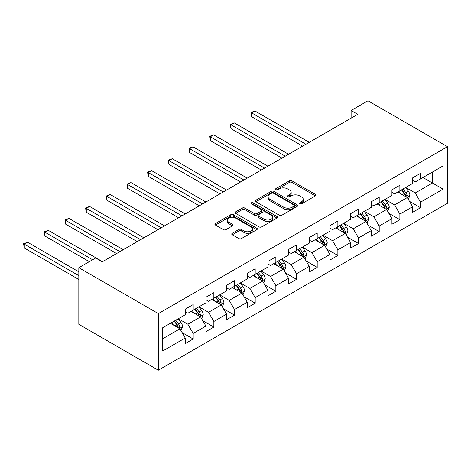 <?xml version="1.0" encoding="UTF-8"?>
<svg xmlns="http://www.w3.org/2000/svg" width="471" height="471" viewBox="0 0 471 471"><rect width="100%" height="100%" fill="white"/><g stroke="black" fill="none" stroke-linecap="round" stroke-linejoin="round"><path stroke-width="0.71" d="M299.75 203.849A1.289 0.742 0 0 0 301.57 203.849L315.387 195.871A1.837 1.06 0 0 0 315.923 195.124A1.837 1.06 0 0 0 315.387 194.37L291.979 180.852A1.837 1.06 0 0 0 289.377 180.852L275.559 188.836A1.289 0.742 0 0 0 275.182 189.36A1.289 0.742 0 0 0 275.559 189.884A1.289 0.742 0 0 0 277.378 189.884L279.168 188.853A5.888 3.397 0 0 1 287.487 188.853L289.441 189.978A5.888 3.397 0 0 1 291.166 192.38A5.888 3.397 0 0 1 289.441 194.782L287.651 195.818A1.289 0.742 0 0 0 287.275 196.342A1.289 0.742 0 0 0 287.651 196.866A1.289 0.742 0 0 0 289.471 196.866L291.261 195.836A5.888 3.397 0 0 1 299.585 195.836L301.534 196.96A5.888 3.397 0 0 1 303.259 199.363A5.888 3.397 0 0 1 301.534 201.765L299.75 202.801A1.289 0.742 0 0 0 299.373 203.325A1.289 0.742 0 0 0 299.75 203.849L299.75 202.801M232.28 233.269A1.837 1.06 0 0 0 231.738 234.016A1.837 1.06 0 0 0 232.28 234.77L238.85 238.561A1.837 1.06 0 0 0 241.446 238.561L256.795 229.701A1.837 1.06 0 0 0 257.337 228.947A1.837 1.06 0 0 0 256.795 228.2L233.386 214.682A1.837 1.06 0 0 0 230.784 214.682L215.435 223.542A1.837 1.06 0 0 0 214.9 224.296A1.837 1.06 0 0 0 215.435 225.044L223.372 229.624A1.837 1.06 0 0 0 225.974 229.624L232.539 225.833A1.837 1.06 0 0 0 233.08 225.085A1.837 1.06 0 0 0 232.539 224.331L228.606 222.059A4.922 2.838 0 0 1 227.163 220.051A4.922 2.838 0 0 1 230.201 217.425A4.922 2.838 0 0 1 235.565 218.044L250.978 226.94A4.922 2.838 0 0 1 252.415 228.947A4.922 2.838 0 0 1 249.377 231.573A4.922 2.838 0 0 1 244.019 230.961L241.446 229.477A1.837 1.06 0 0 0 238.85 229.477L232.28 233.269L232.28 234.77M447.45 146.681L367.951 100.782L351.119 110.502L357.748 114.323L102.284 261.817L95.66 257.99L78.828 267.705L158.333 313.604L447.45 146.681L447.45 203.295L158.333 370.218L158.333 313.604M279.297 215.206A1.837 1.06 0 0 0 281.899 215.206L297.242 206.345A1.837 1.06 0 0 0 297.784 205.597A1.837 1.06 0 0 0 297.242 204.844L273.834 191.332A1.837 1.06 0 0 0 271.231 191.332L255.883 200.193A1.837 1.06 0 0 0 255.347 200.94A1.837 1.06 0 0 0 255.883 201.694L279.297 215.206M251.914 204.131A1.289 0.742 0 0 1 253.221 204.314L253.221 202.783L277.019 216.525A1.837 1.06 0 0 1 277.56 217.272A1.837 1.06 0 0 1 277.019 218.026L261.67 226.887A1.837 1.06 0 0 1 259.074 226.887L235.659 213.369L235.659 211.868A1.837 1.06 0 0 0 235.123 212.615A1.837 1.06 0 0 0 235.659 213.369M235.659 211.868L242.229 208.076A1.837 1.06 0 0 1 244.832 208.076L254.322 213.557A1.837 1.06 0 0 0 256.925 213.557L261.281 211.043A1.837 1.06 0 0 0 261.823 210.29A1.837 1.06 0 0 0 261.281 209.542L251.396 203.831A1.289 0.742 0 0 1 251.019 203.307A1.289 0.742 0 0 1 251.814 202.618A1.289 0.742 0 0 1 253.221 202.783M182.118 332.614L193.181 339.002L193.181 333.421L205.898 326.073L205.898 331.661L213.852 327.068L213.852 321.487L226.569 314.139L226.569 319.727L234.517 315.134L234.517 309.553L247.24 302.205L247.24 307.793L255.188 303.2L255.188 297.619L267.911 290.271L267.911 295.859L275.859 291.266L275.859 285.685L288.582 278.337L288.582 283.925L296.53 279.332L296.53 273.751L309.253 266.403L309.253 271.991L317.201 267.398L317.201 261.817L329.924 254.47L329.924 260.057L337.872 255.465L337.872 249.883L350.589 242.536L350.589 248.123L358.543 243.531L358.543 237.949L371.26 230.602L371.26 236.189L379.214 231.597L379.214 226.015L391.931 218.668L391.931 224.255L399.879 219.663L399.879 214.081L412.602 206.734L412.602 212.321L420.55 207.729L420.55 202.147L443.076 189.142L443.076 165.886L432.478 172.003L432.478 183.019L443.076 189.142M193.181 339.002L185.227 343.595L185.227 338.007L162.701 351.013L162.701 327.757L185.227 314.752L185.227 309.17L193.181 304.578L193.181 310.165L205.898 302.818L205.898 297.236L213.852 292.644L213.852 298.231L226.569 290.884L226.569 285.302L234.517 280.71L234.517 286.297L247.24 278.95L247.24 273.368L255.188 268.776L255.188 274.363L267.911 267.016L267.911 261.434L275.859 256.842L275.859 262.429L288.582 255.082L288.582 249.5L296.53 244.908L296.53 250.495L309.253 243.148L309.253 237.567L317.201 232.974L317.201 238.561L329.924 231.214L329.924 225.633L337.872 221.04L337.872 226.628L350.589 219.28L350.589 213.699L358.543 209.106L358.543 214.694L371.26 207.346L371.26 201.765L379.214 197.172L379.214 202.76L391.931 195.412L391.931 189.831L399.879 185.238L399.879 190.826L412.602 183.478L412.602 177.897L420.55 173.304L420.55 178.892L443.076 165.886M191.061 311.39L200.599 316.895L187.876 324.236L178.338 318.732M185.227 311.696L187.876 313.221L193.181 310.165M187.876 324.236L193.181 333.421M200.599 316.895L205.898 326.073M211.726 299.456L221.27 304.961L208.547 312.302L199.009 306.798M205.898 299.762L208.547 301.287L213.852 298.231M208.547 312.302L213.852 321.487M221.27 304.961L226.569 314.139M232.397 287.522L241.941 293.027L229.218 300.374L219.68 294.864M226.569 287.828L229.218 289.353L234.517 286.297M229.218 300.374L234.517 309.553M241.941 293.027L247.24 302.205M253.068 275.588L262.612 281.093L249.889 288.44L240.351 282.93M247.24 275.894L249.889 277.419L255.188 274.363M249.889 288.44L255.188 297.619M262.612 281.093L267.911 290.271M273.739 263.654L283.283 269.159L270.56 276.506L261.022 270.996M267.911 263.96L270.56 265.485L275.859 262.429M270.56 276.506L275.859 285.685M283.283 269.159L288.582 278.337M294.41 251.72L303.948 257.225L291.231 264.572L281.687 259.062M288.582 252.026L291.231 253.551L296.53 250.495M291.231 264.572L296.53 273.751M303.948 257.225L309.253 266.403M315.081 239.786L324.619 245.291L311.902 252.639L302.358 247.128M309.253 240.092L311.902 241.617L317.201 238.561M311.902 252.639L317.201 261.817M324.619 245.291L329.924 254.47M335.752 227.852L345.29 233.357L332.573 240.705L323.029 235.194M329.924 228.158L332.573 229.683L337.872 226.628M332.573 240.705L337.872 249.883M345.29 233.357L350.589 242.536M356.423 215.918L365.961 221.423L353.238 228.771L343.7 223.26M350.589 216.224L353.238 217.749L358.543 214.694M353.238 228.771L358.543 237.949M365.961 221.423L371.26 230.602M377.088 203.984L386.632 209.489L373.909 216.837L364.371 211.326M371.26 204.29L373.909 205.821L379.214 202.76M373.909 216.837L379.214 226.015M386.632 209.489L391.931 218.668M397.76 192.05L407.303 197.555L394.58 204.903L385.043 199.392M391.931 192.356L394.58 193.887L399.879 190.826M394.58 204.903L399.879 214.081M407.303 197.555L412.602 206.734M422.934 177.514L432.478 183.019L415.251 192.969L405.714 187.458M412.602 180.422L415.251 181.953L420.55 178.892M415.251 192.969L420.55 202.147M78.828 267.705L78.828 324.319L158.333 370.218M351.119 110.502L351.119 118.15M162.701 338.773L179.928 328.829L170.39 323.324M179.928 328.829L185.227 338.007M409.487 201.341L420.55 207.729M388.816 213.275L399.879 219.663M368.145 225.209L379.214 231.597M347.48 237.143L358.543 243.531M326.809 249.077L337.872 255.465M306.138 261.011L317.201 267.398M285.467 272.945L296.53 279.332M264.796 284.878L275.859 291.266M244.125 296.812L255.188 303.2M223.454 308.746L234.517 315.134M202.783 320.68L213.852 327.068M300.262 204.031L301.534 203.295A5.888 3.397 0 0 0 303.259 200.893L303.259 199.363M291.166 192.38L291.166 193.911A5.888 3.397 0 0 1 289.441 196.313L288.17 197.049M315.364 195.889L291.979 182.383A1.837 1.06 0 0 0 289.377 182.383L276.071 190.066M297.242 204.844L297.242 206.345L273.834 192.863A1.837 1.06 0 0 0 271.231 192.863L255.912 201.706M293.992 206.121A1.289 0.742 0 0 0 294.369 205.597A1.289 0.742 0 0 0 293.992 205.073L273.445 193.21A1.289 0.742 0 0 0 271.62 193.21L269.736 194.293A5.888 3.397 0 0 0 268.011 196.701A5.888 3.397 0 0 0 269.736 199.103L283.783 207.211A5.888 3.397 0 0 0 292.108 207.211L293.992 206.121L293.992 207.652A1.289 0.742 0 0 0 294.369 207.128L294.369 205.597M268.011 196.701L268.011 198.226A5.888 3.397 0 0 0 269.736 200.634L269.736 199.103M293.992 207.652L292.108 208.741A5.888 3.397 0 0 1 283.783 208.741L269.736 200.634M235.683 213.381L242.229 209.607L242.229 208.076M261.823 210.29L261.823 211.82A1.837 1.06 0 0 1 261.281 212.568L256.925 215.088A1.837 1.06 0 0 1 254.322 215.088L244.832 209.607A1.837 1.06 0 0 0 242.229 209.607M253.221 204.314L276.995 218.038M264.178 219.245A4.922 2.838 0 0 0 269.536 219.863A4.922 2.838 0 0 0 272.574 217.237A4.922 2.838 0 0 0 271.137 215.229L265.703 212.091A1.837 1.06 0 0 0 263.101 212.091L258.744 214.605A1.837 1.06 0 0 0 258.208 215.359A1.837 1.06 0 0 0 258.744 216.107L264.178 219.245L264.178 220.775A4.922 2.838 0 0 0 269.536 221.388A4.922 2.838 0 0 0 272.574 218.768L272.574 217.237M258.208 215.359L258.208 216.89A1.837 1.06 0 0 0 258.744 217.637L258.744 216.107M264.178 220.775L258.744 217.637M252.415 228.947L252.415 230.478A4.922 2.838 0 0 1 249.377 233.104A4.922 2.838 0 0 1 244.019 232.486L241.446 231.008A1.837 1.06 0 0 0 238.85 231.008L232.303 234.782M227.163 220.051L227.163 221.582A4.922 2.838 0 0 0 228.606 223.59L228.606 222.059M232.539 224.331L232.539 225.833L228.606 223.59M256.795 228.2L256.795 229.701L233.386 216.213A1.837 1.06 0 0 0 230.784 216.213L215.459 225.061M408.351 199.368L409.923 195.4A4.963 2.867 -120 0 0 408.339 191.173L405.608 187.517M400.839 193.822L398.978 191.344M309.253 142.324L254.964 110.985L251.649 112.893L251.649 116.72L302.623 146.151M406.532 197.114L407.244 195.612A4.963 2.867 -120 0 0 405.825 192.621L403.088 188.971M401.845 189.689L404.877 193.74A2.532 1.46 60 0 1 405.337 194.511L407.244 195.612M401.498 189.89L404.23 193.54A4.963 2.867 60 0 1 405.655 196.531M251.649 116.72L250.925 112.475L305.938 144.238M250.925 112.475L254.964 110.985M387.68 211.302L389.252 207.334A4.963 2.867 -120 0 0 387.668 203.107L384.937 199.451M380.168 205.756L378.307 203.278M288.582 154.258L234.293 122.913L230.984 124.827L230.984 128.654L281.952 158.085M385.861 209.047L386.573 207.546A4.963 2.867 -120 0 0 385.154 204.555L382.417 200.905M381.174 201.623L384.206 205.674A2.532 1.46 60 0 1 384.666 206.445L386.573 207.546M380.827 201.823L383.565 205.474A4.963 2.867 60 0 1 384.984 208.465M230.984 128.654L230.254 124.409L285.267 156.172M230.254 124.409L234.293 122.913M367.009 223.236L368.587 219.268A4.963 2.867 -120 0 0 366.997 215.041L364.266 211.385M359.497 217.69L357.642 215.212M267.911 166.192L213.622 134.847L210.313 136.761L210.313 140.588L261.281 170.019M365.196 220.981L365.902 219.48A4.963 2.867 -120 0 0 364.483 216.489L361.746 212.839M360.503 213.557L363.535 217.608A2.532 1.46 60 0 1 363.995 218.379L365.902 219.48M360.156 213.757L362.894 217.408A4.963 2.867 60 0 1 364.313 220.399M210.313 140.588L209.583 136.343L264.596 168.106M209.583 136.343L213.622 134.847M346.338 235.17L347.916 231.202A4.963 2.867 -120 0 0 346.332 226.975L343.595 223.319M338.826 229.624L336.971 227.146M247.24 178.126L192.951 146.781L189.642 148.695L189.642 152.522L240.616 181.953M344.525 232.915L345.231 231.414A4.963 2.867 -120 0 0 343.812 228.423L341.075 224.773M339.832 225.491L342.864 229.542A2.532 1.46 60 0 1 343.324 230.313L345.231 231.414M339.485 225.691L342.223 229.342A4.963 2.867 60 0 1 343.642 232.333M189.642 152.522L188.912 148.277L243.925 180.04M188.912 148.277L192.951 146.781M325.667 247.104L327.245 243.136A4.963 2.867 -120 0 0 325.661 238.909L322.923 235.253M318.155 241.558L316.3 239.08M226.569 190.06L172.286 158.715L168.971 160.629L168.971 164.456L219.945 193.887M323.854 244.849L324.56 243.348A4.963 2.867 -120 0 0 323.141 240.357L320.41 236.707M319.161 237.425L322.199 241.476A2.532 1.46 60 0 1 322.659 242.247L324.56 243.348M318.814 237.625L321.552 241.276A4.963 2.867 60 0 1 322.971 244.266M168.971 164.456L168.241 160.211L223.254 191.974M168.241 160.211L172.286 158.715M304.996 259.038L306.574 255.07A4.963 2.867 -120 0 0 304.99 250.837L302.252 247.187M297.489 253.492L295.629 251.014M205.898 201.994L151.615 170.649L148.3 172.563L148.3 176.389L199.274 205.821M303.183 256.783L303.895 255.282A4.963 2.867 -120 0 0 302.47 252.291L299.739 248.641M298.49 249.359L301.528 253.41A2.532 1.46 60 0 1 301.988 254.181L303.895 255.282M298.149 249.559L300.881 253.21A4.963 2.867 60 0 1 302.305 256.2M148.3 176.389L147.57 172.145L202.589 203.908M147.57 172.145L151.615 170.649M284.325 270.972L285.903 267.004A4.963 2.867 -120 0 0 284.319 262.771L281.581 259.121M276.818 265.426L274.958 262.948M185.227 213.928L130.944 182.583L127.629 184.497L127.629 188.323L178.603 217.749M282.512 268.717L283.224 267.216A4.963 2.867 -120 0 0 281.799 264.225L279.067 260.575M277.819 261.293L280.857 265.344A2.532 1.46 60 0 1 281.317 266.115L283.224 267.216M277.478 261.493L280.21 265.144A4.963 2.867 60 0 1 281.634 268.134M127.629 188.323L126.899 184.079L181.918 215.842M126.899 184.079L130.944 182.583M263.654 282.906L265.232 278.938A4.963 2.867 -120 0 0 263.648 274.705L260.916 271.055M256.147 277.36L254.287 274.881M164.556 225.862L110.273 194.517L106.958 196.431L106.958 200.257L157.932 229.683M261.841 280.651L262.553 279.15A4.963 2.867 -120 0 0 261.128 276.159L258.396 272.509M257.154 273.227L260.186 277.278A2.532 1.46 60 0 1 260.646 278.049L262.553 279.15M256.807 273.427L259.539 277.078A4.963 2.867 60 0 1 260.963 280.068M106.958 200.257L106.234 196.013L161.247 227.776M106.234 196.013L110.273 194.517M242.989 294.84L244.561 290.872A4.963 2.867 -120 0 0 242.977 286.639L240.245 282.989M235.476 289.294L233.616 286.815M143.891 237.796L89.602 206.451L86.287 208.365L86.287 212.191L137.261 241.617M241.17 292.585L241.882 291.084A4.963 2.867 -120 0 0 240.463 288.093L237.725 284.443M236.483 285.161L239.515 289.212A2.532 1.46 60 0 1 239.975 289.983L241.882 291.084M236.136 285.361L238.868 289.011A4.963 2.867 60 0 1 240.292 292.002M86.287 212.191L85.563 207.946L140.576 239.71M85.563 207.946L89.602 206.451M222.318 306.774L223.89 302.806A4.963 2.867 -120 0 0 222.306 298.573L219.574 294.923M214.805 301.228L212.945 298.749M123.219 249.73L68.931 218.385L65.622 220.298L65.622 224.125L116.59 253.551M220.499 304.519L221.211 303.018A4.963 2.867 -120 0 0 219.792 300.027L217.054 296.377M215.812 297.095L218.844 301.146A2.532 1.46 60 0 1 219.303 301.917L221.211 303.018M215.465 297.295L218.203 300.945A4.963 2.867 60 0 1 219.621 303.936M65.622 224.125L64.892 219.88L119.905 251.644M64.892 219.88L68.931 218.385M201.647 318.708L203.225 314.74A4.963 2.867 -120 0 0 201.635 310.507L198.903 306.857M194.134 313.162L192.28 310.683M102.548 261.664L48.26 230.319L44.951 232.232L44.951 236.059L89.296 261.664M199.828 316.453L200.54 314.952A4.963 2.867 -120 0 0 199.121 311.961L196.383 308.311M195.141 309.029L198.173 313.08A2.532 1.46 60 0 1 198.632 313.851L200.54 314.952M194.794 309.229L197.532 312.879A4.963 2.867 60 0 1 198.95 315.87M44.951 236.059L44.221 231.814L92.61 259.751M44.221 231.814L48.26 230.319M180.976 330.642L182.554 326.674A4.963 2.867 -120 0 0 180.97 322.441L178.232 318.79M173.463 325.096L171.609 322.617M78.828 271.838L27.589 242.253L24.28 244.166L24.28 247.993L78.828 279.486M179.163 328.387L179.869 326.886A4.963 2.867 -120 0 0 178.45 323.895L175.712 320.245M174.47 320.963L177.502 325.014A2.532 1.46 60 0 1 177.961 325.785L179.869 326.886M174.123 321.163L176.86 324.813A4.963 2.867 60 0 1 178.279 327.804M24.28 247.993L23.55 243.748L78.828 275.665M23.55 243.748L27.589 242.253M301.534 203.295L301.534 201.765M287.651 196.866L287.651 195.818M289.441 196.313L289.441 194.782M275.559 189.884L275.559 188.836M289.377 182.383L289.377 180.852M291.979 182.383L291.979 180.852M315.387 195.871L315.387 194.37M255.883 201.694L255.883 200.193M271.231 192.863L271.231 191.332M273.834 192.863L273.834 191.332M283.783 208.741L283.783 207.211M292.108 208.741L292.108 207.211M244.832 209.607L244.832 208.076M254.322 215.088L254.322 213.557M256.925 215.088L256.925 213.557M261.281 212.568L261.281 211.043M277.019 218.026L277.019 216.525M238.85 231.008L238.85 229.477M241.446 231.008L241.446 229.477M244.019 232.486L244.019 230.961M215.435 225.044L215.435 223.542M230.784 216.213L230.784 214.682M233.386 216.213L233.386 214.682M406.814 197.272L409.894 195.494M405.825 192.621L408.339 191.173M402.293 194.664L404.23 193.54M386.143 209.206L389.223 207.428M385.154 204.555L387.668 203.107M381.622 206.598L383.565 205.474M365.472 221.14L368.552 219.362M364.483 216.489L366.997 215.041M360.951 218.532L362.894 217.408M344.801 233.074L347.881 231.296M343.812 228.423L346.332 226.975M340.28 230.466L342.223 229.342M324.13 245.008L327.21 243.23M323.141 240.357L325.661 238.909M319.609 242.4L321.552 241.276M303.459 256.942L306.539 255.164M302.47 252.291L304.99 250.837M298.938 254.334L300.881 253.21M282.788 268.876L285.873 267.098M281.799 264.225L284.319 262.771M278.267 266.268L280.21 265.144M262.117 280.81L265.202 279.032M261.128 276.159L263.648 274.705M257.596 278.202L259.539 277.078M241.452 292.744L244.531 290.966M240.463 288.093L242.977 286.639M236.931 290.136L238.868 289.011M220.781 304.678L223.86 302.9M219.792 300.027L222.306 298.573M216.26 302.07L218.203 300.945M200.11 316.612L203.189 314.834M199.121 311.961L201.635 310.507M195.589 314.004L197.532 312.879M179.439 328.546L182.518 326.768M178.45 323.895L180.97 322.441M174.918 325.938L176.86 324.813"/></g></svg>

